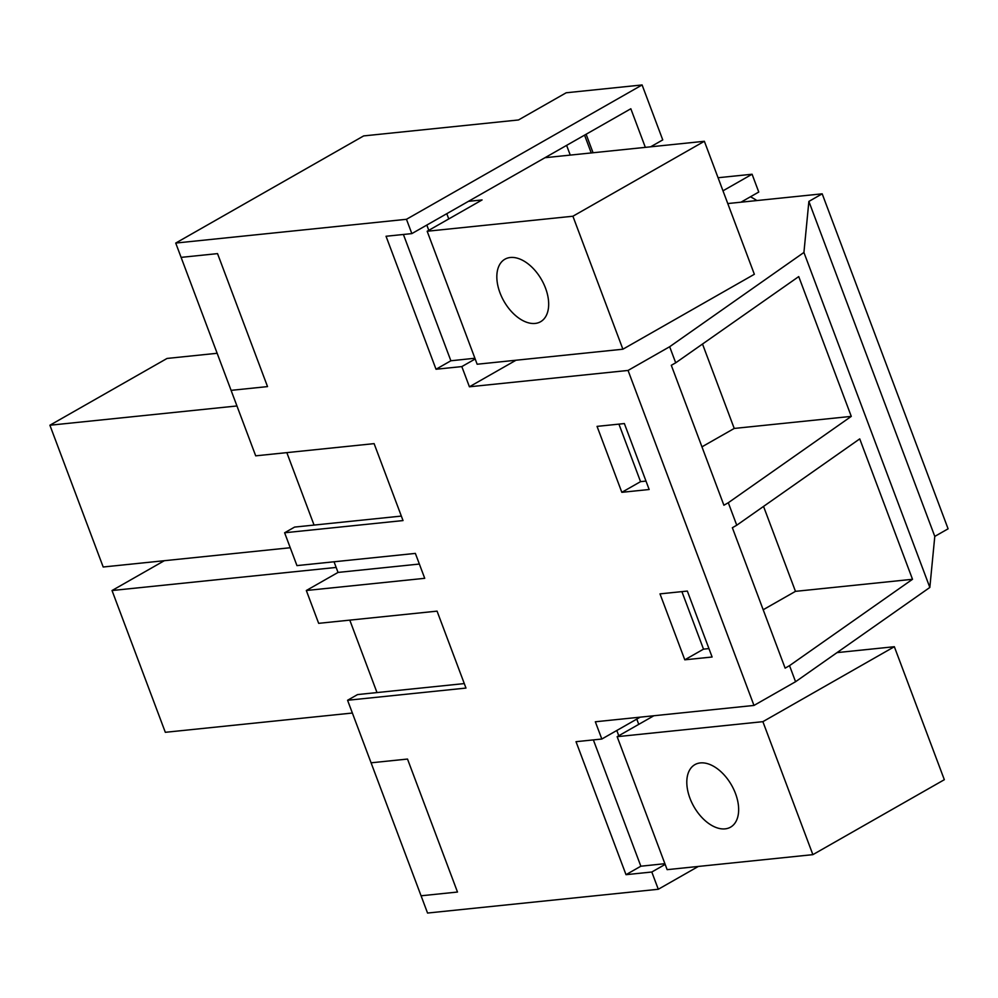 <?xml version="1.0" encoding="UTF-8"?>
<svg xmlns="http://www.w3.org/2000/svg" width="998" height="998" viewBox="0 0 998 998"><rect width="100%" height="100%" fill="white"/><g stroke="black" fill="none" stroke-linecap="round" stroke-linejoin="round"><path stroke-width="1.5" d="M740.953 202.195L758.767 192.04L752.08 174.238L722.976 190.818M750.446 196.781A81.574 49.114 60.3 0 1 756.921 200.548M718.061 177.731L752.08 174.238M516.003 360.228L469.422 386.787L628.054 370.445L753.977 705.436L595.332 721.779L601.819 739.031L576.021 741.689L626.008 874.672L651.806 872.015L658.293 889.268L698.326 866.451M727.767 203.555L822.19 193.824L808.879 201.421L803.926 252.457L669.658 346.73L628.054 370.445M822.19 193.824L948.1 528.815L934.789 536.4L929.837 587.448L795.568 681.721L753.977 705.436M334.031 561.774L338.035 572.428L306.324 590.504L424.724 578.316L415.368 553.403L296.955 565.604L284.617 532.77L403.03 520.569L374.113 443.636L255.7 455.837L181.1 257.372L217.539 253.617L181.1 257.372L175.723 243.063L363.659 135.915L518.498 119.96L566.19 92.777L642.101 84.955L662.747 139.907L650.621 146.818M475.185 358.981L461.825 366.59L469.422 386.787M461.825 366.59L436.026 369.248L386.039 236.264L411.85 233.607L406.46 219.298L642.101 84.955M175.723 243.063L406.46 219.298M217.539 253.617L267.526 386.6L231.087 390.355L267.526 386.6L217.539 253.617M306.324 590.504L318.661 623.338L437.062 611.138L465.979 688.071L347.578 700.272L371.081 762.809L407.508 759.054L457.496 892.037L421.069 895.792L457.496 892.037L407.508 759.054L371.081 762.809L427.556 913.045L658.293 889.268M684.79 659.815L660.002 593.872L687.335 591.066L712.11 657.008L684.79 659.815L703.515 649.149L681.896 591.627M621.829 492.326L597.054 426.383L624.374 423.564L649.162 489.507L621.829 492.326L640.554 481.647L618.935 424.125M669.658 346.73L675.708 362.81L671.305 365.305L723.899 505.238L728.303 502.73L736.749 525.222L732.357 527.73L785.127 668.149L789.53 665.641L795.568 681.721M803.926 252.457L929.837 587.448M675.708 362.81L798.737 276.583L851.282 416.378L734.229 428.441L701.956 446.842M728.303 502.73L851.282 416.378M736.749 525.222L859.74 438.883L912.509 579.289L795.468 591.352L763.545 506.423M789.53 665.641L912.509 579.289M808.879 201.421L934.789 536.4M403.404 234.468L450.871 360.777L436.026 369.248M645.344 147.367L630.836 108.757L411.85 233.607M284.617 532.77L294.61 527.081L401.333 516.078M314.058 525.073L286.825 452.63M347.578 700.272L357.558 694.571L464.295 683.58M377.007 692.575L349.787 620.132M645.993 481.086L640.554 481.647M702.505 344.023L734.229 428.441M338.035 572.428L419.372 564.045M236.95 405.961L49.9 425.235L167.053 358.444L217.152 353.28M49.9 425.235L103.193 567.001L290.243 547.74M640.192 717.15L601.819 739.031M763.183 609.753L795.468 591.352M593.373 739.905L640.853 866.214L626.008 874.672M665.155 864.405L651.806 872.015M708.954 648.588L703.515 649.149M352.369 713.034L165.319 732.307L112.026 590.529L164.333 560.701M112.026 590.529L336.164 567.438M468.424 201.347L482.084 199.937L427.169 231.249L477.156 364.233L622.889 349.213L754.351 274.275L704.363 141.279L572.902 216.229L427.169 231.249M704.363 141.279L544.97 157.709M570.257 155.102L566.602 145.371L584.554 135.142L591.24 152.944M428.791 230.326L426.82 225.061L446.792 213.684L448.763 218.936M450.871 360.777L474.911 358.245M572.902 216.229L622.889 349.213M535.14 323.439A35.99 21.669 -119.7 0 0 540.579 321.73A35.99 21.669 -119.7 0 0 543.723 283.869A35.99 21.669 -119.7 0 0 510.365 257.496A35.99 21.669 -119.7 0 0 504.926 259.206A35.99 21.669 -119.7 0 0 501.782 297.067A35.99 21.669 -119.7 0 0 535.14 323.439M586.113 134.243L593.062 152.756M653.852 715.753L617.151 736.674L667.138 869.657L812.871 854.65L944.333 779.7L894.345 646.716L762.884 721.666L617.151 736.674M894.345 646.716L837.01 652.617M618.772 735.751L616.801 730.499L636.774 719.109L638.745 724.361M640.853 866.214L664.893 863.682M762.884 721.666L812.871 854.65M725.122 828.864A35.99 21.669 -119.7 0 0 730.561 827.155A35.99 21.669 -119.7 0 0 733.705 789.306A35.99 21.669 -119.7 0 0 700.334 762.921A35.99 21.669 -119.7 0 0 694.907 764.63A35.99 21.669 -119.7 0 0 691.751 802.492A35.99 21.669 -119.7 0 0 725.122 828.864"/></g></svg>
